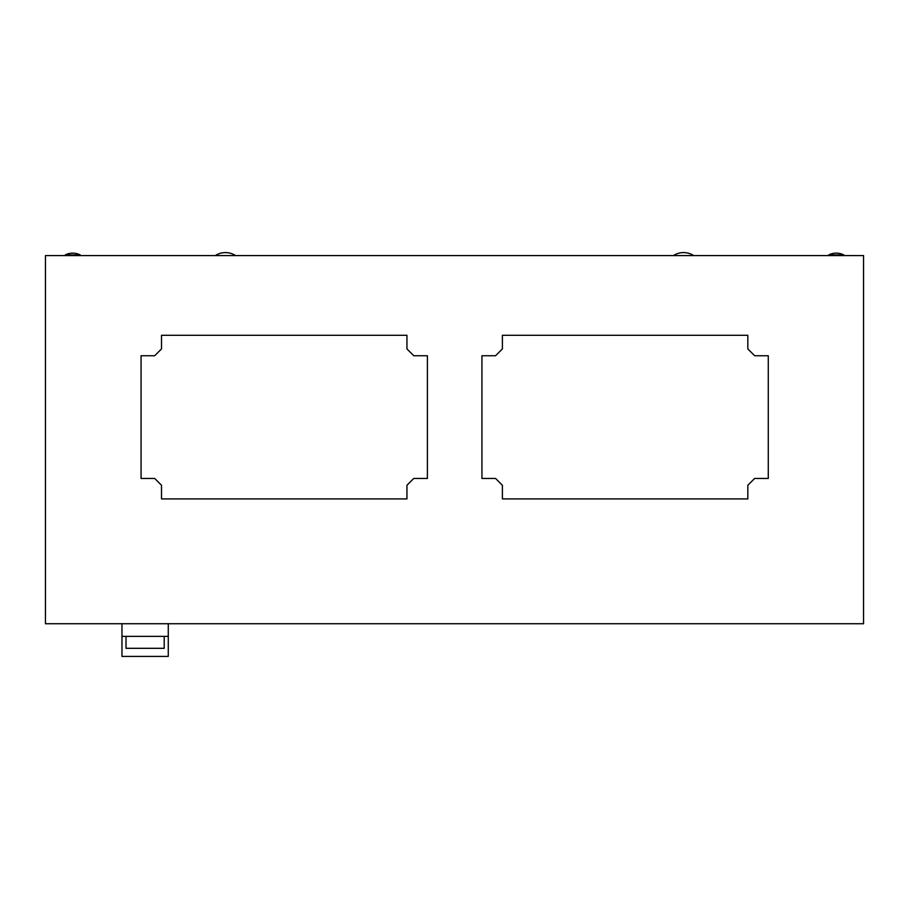 <?xml version="1.0" encoding="UTF-8"?>
<svg xmlns="http://www.w3.org/2000/svg" width="909" height="909" viewBox="0 0 909 909"><rect width="100%" height="100%" fill="white"/><g stroke="black" fill="none" stroke-linecap="round" stroke-linejoin="round"><path stroke-width="1.36" d="M45.45 255.588L45.45 623.733L863.55 623.733L863.55 255.588L45.45 255.588M141.065 355.737L141.065 478.452L154.7 478.452L161.518 485.27L161.518 498.905L406.948 498.905L406.948 485.27L413.765 478.452L427.4 478.452L427.4 355.737L413.765 355.737L406.948 348.92L406.948 335.285L161.518 335.285L161.518 348.92L154.7 355.737L141.065 355.737M481.94 355.737L481.94 478.452L495.575 478.452L502.393 485.27L502.393 498.905L747.823 498.905L747.823 485.27L754.64 478.452L768.275 478.452L768.275 355.737L754.64 355.737L747.823 348.92L747.823 335.285L502.393 335.285L502.393 348.92L495.575 355.737L481.94 355.737M65.221 254.906L80.219 254.906A16.748 16.748 0 0 0 65.221 254.906L65.221 255.588M828.781 254.906L843.779 254.906A16.748 16.748 0 0 0 828.781 254.906L828.781 255.588M164.199 636.38L164.199 648.31L126.021 648.31L126.021 636.38M121.965 636.38L121.965 656.412L168.267 656.412L168.267 636.38L121.965 636.38L121.965 623.733M168.267 636.38L168.267 623.733M80.219 254.906L80.219 255.588M843.779 254.906L843.779 255.588M235.59 255.588A18.703 18.703 0 0 0 215.274 255.588M693.726 255.588A18.703 18.703 0 0 0 673.41 255.588"/></g></svg>
